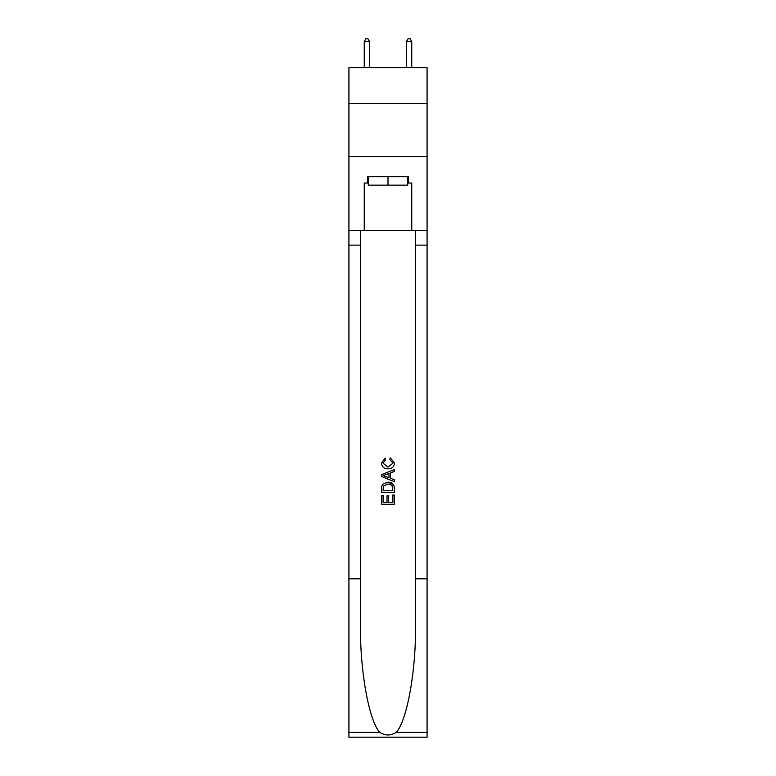 <?xml version="1.0" encoding="UTF-8"?>
<svg xmlns="http://www.w3.org/2000/svg" width="776" height="776" viewBox="0 0 776 776"><rect width="100%" height="100%" fill="white"/><g stroke="black" fill="none" stroke-linecap="round" stroke-linejoin="round"><path stroke-width="1.16" d="M427.072 103.635L427.072 67.735L348.928 67.735L348.928 103.635L427.072 103.635L427.072 156.432L348.928 156.432L348.928 103.635M407.749 176.705L407.749 185.154L368.251 185.154L368.251 176.705M388 176.705L388 185.154M392.869 495.01L392.869 502.479L388.485 502.479L392.869 502.479L392.869 495.01L394.334 495.01L394.334 504.274L381.656 504.274L381.656 495.34L381.656 504.274M387.02 495.825L387.02 502.479L383.121 502.479L387.02 502.479L387.02 495.825L388.485 495.825L388.485 502.479M382.752 484.156L381.84 485.999L382.752 484.156L387.922 482.177C391.977 482.158 394.111 484.117 394.334 488.036L394.334 492.576L381.656 492.576L381.656 488.24L381.656 492.576M393.413 484.418L387.922 482.177M390.27 457.811L389.853 459.596L390.27 457.811L394.489 462.981C394.15 466.871 391.958 468.83 387.903 468.859L387.903 468.859C384.004 468.772 381.87 466.822 381.501 463.02L385.177 458.131L385.565 459.925L382.956 463.107L387.893 467.065L393.034 463.146L389.862 459.596M396.167 732.379L427.072 732.379L427.072 737.2L348.928 737.2L348.928 578.809L360.491 578.809L360.491 625.902C359.928 670.91 369.066 721.185 379.833 732.379C385.274 735.852 390.716 735.852 396.167 732.379C406.934 721.185 416.072 670.91 415.509 625.902L415.509 230.346M381.656 474.592L381.656 476.61L394.334 481.634L381.656 476.61L381.656 474.592L394.334 469.558L381.656 474.592M415.509 578.809L427.072 578.809L427.072 156.432M348.928 578.809L348.928 156.432M360.491 230.346L360.491 578.809M427.072 732.379L427.072 578.809M348.928 230.346L364.245 230.346L364.245 183.039L368.251 183.039M407.749 183.039L408.38 183.039L408.38 176.705L367.62 176.705L367.62 183.039M408.38 183.039L411.755 183.039L411.755 230.346L427.072 230.346M364.245 230.346L411.755 230.346M394.334 469.558L394.334 471.459L390.435 472.894L390.435 478.297L394.334 479.743L394.334 481.634M385.459 476.464L388.97 477.764L388.97 473.438L383.121 475.601L385.459 476.464M388.97 473.438L388.97 477.764M381.656 488.24L381.84 485.999M391.967 485.184L392.869 490.791L391.967 485.184L387.893 483.962L383.383 486.125L383.121 490.791L392.869 490.791L383.121 490.791M381.656 495.34L383.121 495.34L383.121 502.479M369.522 67.735L369.522 41.545L364.245 41.545L364.245 67.735M364.245 41.545L365.826 38.8L367.94 38.8L369.522 41.545M411.755 67.735L411.755 41.545L406.478 41.545L406.478 67.735M406.478 41.545L408.06 38.8L410.174 38.8L411.755 41.545M415.509 245.129L427.072 245.129M360.491 245.129L348.928 245.129M348.928 732.379L379.833 732.379"/></g></svg>
